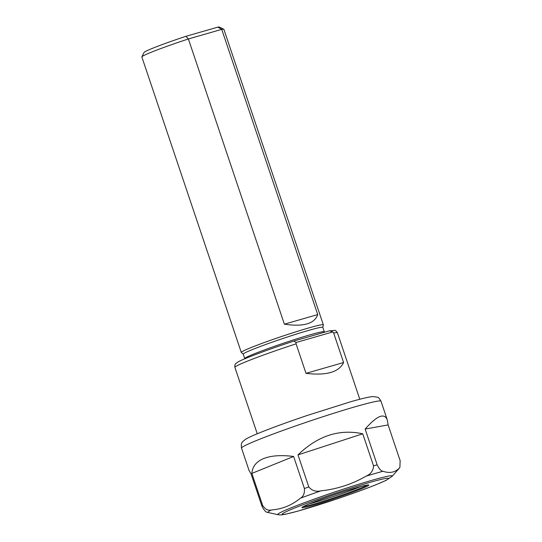 <?xml version="1.0" encoding="UTF-8"?>
<svg xmlns="http://www.w3.org/2000/svg" width="542" height="542" viewBox="0 0 542 542"><rect width="100%" height="100%" fill="white"/><g stroke="black" fill="none" stroke-linecap="round" stroke-linejoin="round"><path stroke-width="0.81" d="M223.799 29.268L219.422 27.1A39.817 2.08 161.4 0 0 217.803 27.141L185.933 36.314A39.817 2.08 161.4 0 0 144.057 52.466L141.875 56.835A43.279 2.256 -18.6 0 1 151.225 52.269A43.279 2.256 -18.6 0 1 188.386 38.956L221.732 29.363A43.279 2.256 -18.6 0 1 223.799 29.268A43.279 2.256 -18.6 0 1 223.893 29.356L323.33 324.821A43.279 2.256 -18.6 0 1 323.33 324.895L322.829 327.395M185.933 36.314L188.386 38.956L284.374 324.177L317.72 314.584C314.516 323.804 303.398 327.002 284.374 324.177M217.803 27.141L221.732 29.363L317.72 314.584M243.25 354.177L241.332 352.49A43.279 2.256 -18.6 0 1 241.292 352.429L141.855 56.964A43.279 2.256 -18.6 0 1 141.875 56.835M328.811 330.993L295.837 340.484C270.519 348.567 242.22 359.217 237.897 362.029C235.269 364.095 234.727 363.33 234.896 367.354A54.098 2.825 -18.6 0 1 246.603 361.48A54.098 2.825 -18.6 0 1 296.081 343.845L296.061 342.503L332.863 331.921L329.563 330.81L328.811 330.993M296.128 340.396C294.069 340.898 294.042 341.602 296.061 342.503M332.863 331.921L333.669 333.039L343.594 362.53C338.987 372.164 326.453 375.769 306.006 373.343L296.081 343.845M343.594 362.53L306.006 373.343M244.727 358.574L243.243 354.143A41.978 2.188 -18.6 0 1 252.321 349.59A41.978 2.188 -18.6 0 1 296.149 334.17A41.978 2.188 -18.6 0 1 322.815 327.368L324.306 331.792A41.978 2.188 161.4 0 0 297.633 338.594A41.978 2.188 161.4 0 0 253.812 354.014A41.978 2.188 161.4 0 0 244.727 358.574L244.788 358.804M241.292 352.429A43.279 2.256 -18.6 0 1 250.655 347.734A43.279 2.256 -18.6 0 1 295.837 331.839A43.279 2.256 -18.6 0 1 323.33 324.821M241.529 448.119C240.662 442.028 242.518 442.001 245.262 439.467C247.897 437.828 252.45 435.707 258.913 433.092C271.644 427.923 287.924 421.988 307.768 415.28L349.915 401.988C360.965 398.776 368.594 396.961 372.794 396.554L377.32 397.171C378.221 397.144 379.441 398.478 380.992 401.182A73.576 3.841 -18.6 0 0 355.627 406.636A73.576 3.841 -18.6 0 0 257.45 440.124A73.576 3.841 -18.6 0 0 241.529 448.119L249.076 470.537L251.088 473.938L261.874 505.984C263.92 510.191 265.885 512.346 267.755 512.454L278.066 514.704C281.61 515.09 280.919 514.961 285.431 514.25L297.863 511.14L336.115 499.189C351.683 493.938 364.807 489.189 375.498 484.934L386.08 480.368L392.151 476.31A60.433 3.157 161.4 0 0 371.46 480.442A60.433 3.157 161.4 0 0 290.81 507.949A60.433 3.157 161.4 0 0 278.066 514.704M251.861 473.41C252.396 466.547 256.325 461.601 263.649 458.559C271.095 455.605 281.088 454.901 293.615 456.459L251.861 473.41L262.646 505.456A73.576 3.841 161.4 0 0 261.874 505.984M293.615 456.459L304.401 488.505C304.767 493.261 303.445 496.479 300.444 498.179C295.898 501.838 291.325 504.595 286.711 506.445C282.111 508.335 277.003 509.514 271.386 509.975C268.1 510.835 265.187 509.324 262.646 505.456M298.012 454.887C317.734 435.788 339.312 428.756 362.747 433.796L298.012 454.887L308.798 486.94A73.576 3.841 161.4 0 0 304.401 488.505M362.747 433.796L373.54 465.849C373.303 470.707 370.816 474.135 366.08 476.147C352.131 484.209 337.11 489.101 321.027 490.828C316.006 491.994 311.935 490.7 308.798 486.94M365.132 429.068C377.015 415.626 384.4 412.577 387.3 419.921L388.113 424.928L365.132 429.068L377.157 464.806A73.576 3.841 161.4 0 0 373.54 465.849M388.113 424.928L400.145 460.666L399.901 467.319L399.034 468.39C394.772 472.516 389.434 473.478 383.038 471.269C381.168 471.161 379.204 469.006 377.157 464.806M360.809 486.54A34.41 1.795 -18.6 0 1 309.218 503.904M367.246 485.056A34.41 1.795 -18.6 0 1 360.274 488.274A34.41 1.795 -18.6 0 1 327.307 499.968A34.41 1.795 -18.6 0 1 303.188 506.614M361.182 488.911A35.271 1.843 161.4 0 0 368.736 485.009A35.271 1.843 161.4 0 0 334.8 494.589A35.271 1.843 161.4 0 0 301.969 507.475A35.271 1.843 161.4 0 0 323.54 502.122A35.271 1.843 161.4 0 0 361.182 488.911M333.669 333.039A54.098 2.825 -18.6 0 1 337.442 332.842L359.8 399.264M399.034 468.39A69.247 3.611 -18.6 0 1 398.858 468.735L399.901 467.326M366.08 476.147A69.247 3.611 -18.6 0 1 383.038 471.269M300.444 498.179A69.247 3.611 -18.6 0 1 321.027 490.828M267.755 512.454A69.247 3.611 -18.6 0 1 271.386 509.975M369.217 482.597A56.111 2.927 -18.6 0 1 354.007 492.976A56.111 2.927 -18.6 0 1 282.931 513.423A56.111 2.927 -18.6 0 1 369.217 482.597M257.254 433.776L234.896 367.354M329.563 330.81L334.685 330.417C335.308 330.186 336.23 330.993 337.442 332.842M324.529 332.226L324.306 331.792M380.992 401.182L387.3 419.921M392.151 476.31L398.858 468.735"/></g></svg>
